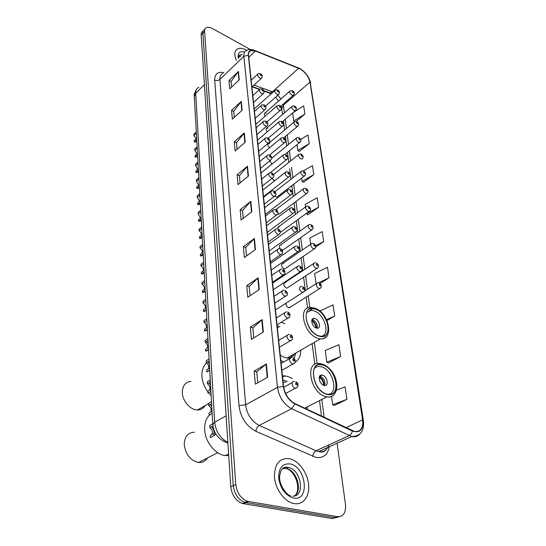 <?xml version="1.0" encoding="UTF-8"?>
<svg xmlns="http://www.w3.org/2000/svg" width="546" height="546" viewBox="0 0 546 546"><rect width="100%" height="100%" fill="white"/><g stroke="black" fill="none" stroke-linecap="round" stroke-linejoin="round"><path stroke-width="0.82" d="M292.369 378.521L287.496 376.337L282.439 375.819M284.807 323.662L281.381 322.188M280.815 360.49L283.592 362.018M277.204 209.521L275.764 209.534M277.716 214.216L278.719 214.387L279.538 213.779M279.231 227.081L278.296 226.924L277.32 228.76M269.622 143.741L268.468 143.55C267.308 144.485 267.697 145.871 269.635 147.7M281.313 245.12L280.432 244.97C279.108 245.434 279.006 246.649 280.139 248.621M267.847 128.324L266.66 128.126C265.636 128.815 265.861 130.023 267.342 131.757M274.686 196.267L276.788 197.174L277.539 196.601M269.615 160.934L272.133 163.984M271.928 178.419L273.833 180.241L274.897 180.412L275.594 179.866M283.449 263.663L282.63 263.52C280.821 264.885 281.286 266.632 284.036 268.769L284.835 268.905L285.858 268.209M285.647 282.726L284.896 282.596C282.978 283.981 283.429 285.776 286.254 287.981L286.978 288.104L288.076 287.38M285.967 303.221C285.77 305.207 286.63 306.715 288.534 307.739L290.363 307.111M266.114 113.288L264.899 113.083C264.011 113.595 264.114 114.626 265.192 116.168M271.144 93.81L263.998 91.107M259.466 89.476L252.15 86.841M307.139 409.336L307.384 406.797M295.154 362.257C298.867 359.944 300.737 355.924 300.75 350.184M280.364 232.07L281.586 231.429M282.05 250.15L283.695 249.57M202.989 31.238C201.686 31.9 201.085 33.163 201.174 35.04L230.767 486.8C231.879 495.229 235.729 500.784 242.322 503.473L332.255 518.598L339.421 516.707M204.695 29.45C203.392 30.105 202.791 31.375 202.887 33.251L233.258 485.653C234.391 494.103 238.254 499.679 244.847 502.375L334.841 517.628L244.847 502.375C238.254 499.679 234.391 494.103 233.258 485.653L202.887 33.251C202.791 31.375 203.392 30.105 204.695 29.45M284.009 375.771L284.063 376.255M246.724 50.266C243.168 48.355 240.206 47.85 237.844 48.744C234.411 50.519 233.92 54.423 236.363 60.449C233.92 54.423 234.411 50.519 237.844 48.744C240.206 47.85 243.168 48.355 246.724 50.266L246.724 50.266M289.455 458.667C279.695 457.746 274.679 463.684 274.406 476.487C275.041 488.22 283.606 500.778 292.69 503.262L294.157 503.603C303.399 505.275 309.991 495.966 308.572 484.145C307.282 472.345 298.525 460.619 289.557 458.688L289.455 458.667C279.695 457.746 274.679 463.684 274.406 476.487C275.041 488.22 283.606 500.778 292.69 503.262L294.157 503.603C303.399 505.275 309.991 495.966 308.572 484.145C307.282 472.345 298.525 460.619 289.557 458.688L289.455 458.667M300.191 68.96C305.419 72.338 308.681 76.713 309.971 82.098L362.612 419.888C363.356 428.146 360.64 432.002 354.47 431.449L294.901 403.549C288.636 400.013 284.855 394.314 283.558 386.452L248.539 55.337C248.328 52.853 249.092 51.283 250.832 50.614L255.364 51.037L300.191 68.96M300.157 68.748L255.303 50.805C250.532 49.229 248.198 50.696 248.307 55.207L283.265 386.37C284.589 394.43 288.465 400.273 294.895 403.897L352.368 431.06C360.005 433.381 363.506 429.675 362.872 419.956L310.183 82.214C308.859 76.699 305.514 72.209 300.157 68.748M334.364 405.446L346.942 399.331L345.099 386.834L336.486 390.192M328.48 362.974L340.629 356.49L338.889 344.697L325.252 350.477L326.863 362.189L328.617 363.042M299.208 151.481L309.241 143.632L307.971 135.053L300.641 139.448M303.48 182.337L313.814 174.645L312.483 165.622L303.242 170.925L301.529 171.028C300.143 172.27 300.703 173.887 303.214 175.88L304.238 176.078C306.156 174.631 306.04 173.007 303.897 171.198M307.964 214.776L318.625 207.255L317.226 197.768L305.173 204.347L305.535 206.948M250.423 49.536L212.626 28.658C210.101 27.3 208.026 26.966 206.408 27.655C205.105 28.31 204.504 29.573 204.607 31.45L235.77 484.5C236.909 492.97 240.786 498.559 247.393 501.269L337.442 516.653C343.373 516.803 346.055 512.749 345.481 504.497L337.094 443.188M259.282 289.503L247.788 297.277L246.778 285.695L258.162 277.832L259.282 289.503M263.336 331.988L251.44 339.407L250.375 327.109L262.155 319.587L263.336 331.988M267.656 377.177L255.323 384.179L254.19 371.103L266.393 363.977L267.656 377.177M248.437 176.051L238.008 184.596L237.162 174.809L247.495 166.209L248.437 176.051M245.209 142.267L235.094 150.996L234.289 141.721L244.315 132.951L245.209 142.267M242.144 110.251L232.33 119.13L231.565 110.326L241.298 101.406L242.144 110.251M239.244 79.853L229.709 88.861L228.979 80.487L238.438 71.451L239.244 79.853M255.453 249.488L244.342 257.562L243.393 246.628L254.402 238.479L255.453 249.488M251.843 211.732L241.086 220.058L240.192 209.725L250.853 201.331L251.843 211.732M326.999 320.591L334.664 316.045L333.019 304.907L319.84 311.084M296.109 121.458L304.886 114.107L303.678 105.931L293.318 112.408M320.072 283.517L329.026 277.805L327.47 267.26L314.673 273.505L316.086 283.743M315.82 246.949L323.682 241.598L322.208 231.6L309.8 238.022L310.66 244.246M240.192 209.725L242.506 210.681M243.188 218.434L242.499 210.62L250.853 201.331M243.393 246.628L245.761 247.536M246.512 255.985L245.761 247.475L254.402 238.479M228.979 80.487L231.081 81.572M231.572 87.101L231.074 81.504L238.438 71.451M231.565 110.326L233.722 111.384M234.254 117.39L233.715 111.316L241.298 101.406M234.289 141.721L236.493 142.752M237.073 149.29L236.486 142.683L244.315 132.951M237.162 174.809L239.421 175.805M240.049 182.924L239.414 175.737L247.495 166.209M254.19 371.103L256.757 371.826M257.732 382.814L256.757 371.771L266.393 363.977M250.375 327.109L252.873 327.907M253.76 337.96L252.866 327.846L262.155 319.587M246.778 285.695L249.215 286.548M250.034 295.761L249.208 286.486L258.162 277.832M323.682 241.598L315.67 245.68M318.625 207.255L306.477 213.793L306.422 213.418M306.477 213.793L308.094 214.858M313.814 174.645L302.013 181.32L301.569 178.126M302.013 181.32L303.603 182.425M309.241 143.632L297.768 150.43L296.983 144.697M297.768 150.43L299.324 151.57M304.886 114.107L293.728 121L292.622 112.995M293.728 121L294.587 121.662M329.026 277.805L318.557 282.821M334.664 316.045L326.569 319.669M340.629 356.49L326.863 362.189M346.942 399.331L332.705 404.736L331.558 396.389M332.705 404.736L334.5 405.501M288.67 357.985L289.878 356.456M294.096 358.551L295.755 353.064M279.907 326.692L277.15 325.846M280.255 355.228L284.841 357.569L287.189 358.012C290.554 358.149 292.984 356.75 294.492 353.794M315.39 309.145L312.749 308.599C300.826 307.139 306.347 332.337 318.98 335.858L321.096 336.309C333.415 337.967 327.893 312.844 315.39 309.145M278.61 327.491L277.334 327.559M306.688 312.421L311.52 310.326L313.998 310.838C324.706 313.97 330.787 335.203 321.096 336.309M315.028 318.591L314.155 318.407C309.903 317.874 311.841 326.747 316.284 328.01L317.089 328.18C321.389 328.733 319.458 319.874 315.028 318.591M317.144 328.18C317.833 324.652 316.427 321.881 312.919 319.86L312.012 319.676M313.254 318.523L313.643 318.721M292.287 355.064L291.557 357.057M311.841 320.154C314.632 322.085 316.23 324.74 316.639 328.112M311.725 320.816C314.23 322.522 315.656 324.884 315.998 327.9M206.675 362.967C203.317 365.929 201.727 370.297 201.918 376.051C202.279 381.654 204.265 386.93 207.883 391.871M208.579 392.758L211.152 395.536M190.964 381.415C185.36 382.029 182.48 385.735 182.323 392.533C182.412 401.017 190.39 410.121 197.529 409.944C200.887 409.903 203.419 408.442 205.132 405.555M287.176 381.381L282.883 380.03M322.918 365.117L321.355 364.776C307.944 362.1 312.988 390.84 326.801 394.035L327.777 394.253C341.646 397.16 336.548 368.489 322.918 365.117M285.756 382.166L283.121 382.275M314.257 368.618C315.711 366.919 317.629 366.209 320.004 366.496L321.451 366.81C333.101 369.622 339.059 393.837 327.975 394.287M322.57 375.198L322.085 375.088C317.301 374.126 319.076 384.248 323.928 385.387L324.338 385.483C329.183 386.472 327.402 376.365 322.57 375.198M324.59 385.51C325.607 381.599 324.194 378.555 320.359 376.378L319.642 376.249M321.157 375.116L321.587 375.355M319.471 376.59C322.468 378.788 324.051 381.75 324.215 385.462M319.267 377.259C322.017 379.217 323.444 381.879 323.539 385.258M210.524 414.277C206.395 417.574 204.436 422.638 204.634 429.484C204.982 441.673 215.356 454.702 225.389 455.582L228.726 455.589M194.465 432.2C187.92 432.48 184.514 436.616 184.248 444.608C185.572 454.565 190.363 460.517 198.621 462.455C202.477 462.715 205.439 461.199 207.514 457.923M196.744 139.721L194.328 141.946L196.164 141.926L196.833 141.312M196.847 141.503L196.164 141.926M196.383 133.231L193.98 135.463L193.905 134.091L196.301 131.859M196.669 138.336L194.253 140.561L194.328 141.946M193.98 135.463L196.082 138.875M197.597 154.825L195.147 157.03L196.915 157.009L197.679 156.32M197.693 156.531L196.915 157.009M197.222 148.171L194.785 150.382L194.71 148.983L197.14 146.765M197.515 153.406L195.072 155.61L195.147 157.03M194.785 150.382L196.922 153.938M198.471 170.304L195.987 172.481L197.672 172.468L198.546 171.703M198.56 171.922L197.672 172.468M198.082 163.486L195.618 165.677L195.536 164.237L198 162.046M198.389 168.844L195.905 171.028L195.987 172.481M195.618 165.677L197.782 169.383M199.365 186.172L196.847 188.329L198.451 188.315L199.433 187.469M199.447 187.708L198.451 188.315M198.969 179.177L196.464 181.347L196.389 179.873L198.887 177.703M199.276 184.678L196.765 186.834L196.847 188.329M196.464 181.347L198.655 185.21M200.28 202.443L197.727 204.579L199.235 204.566L200.348 203.638M200.362 203.89L199.235 204.566M199.877 195.277L197.338 197.42L197.256 195.905L199.788 193.762M200.191 200.914L197.645 203.051L197.727 204.579M197.338 197.42L199.549 201.454M201.221 219.137L198.628 221.246L200.034 221.232L201.276 220.222M201.297 220.488L200.034 221.232M200.805 211.78L198.232 213.902L198.15 212.346L200.716 210.23M201.133 217.567L198.546 219.676L198.628 221.246M198.232 213.902L200.457 218.113M202.184 236.268L199.556 238.349L200.839 238.336L202.238 237.237M202.252 237.517L200.839 238.336M201.761 228.719L199.147 230.815L199.065 229.218L201.665 227.122M202.095 234.657L199.467 236.739L199.556 238.349M199.147 230.815C200.771 232.084 201.515 233.552 201.385 235.217M203.173 253.856L200.512 255.903L201.665 255.897L203.221 254.702M203.235 254.996L201.665 255.897M202.737 246.103L200.089 248.164L200 246.533L202.641 244.465M203.078 252.197L200.423 254.252L200.512 255.903M200.089 248.164C201.788 249.502 202.539 251.037 202.334 252.771M204.19 271.915L201.488 273.928L202.498 273.928L204.231 272.638M204.245 272.939L202.498 273.928M203.74 263.957L201.058 265.984L200.969 264.305L203.644 262.278M204.095 270.215L201.399 272.229L201.488 273.928M201.058 265.984C202.839 267.383 203.583 268.994 203.303 270.809M205.235 290.472L202.491 292.444L203.351 292.451L205.269 291.066M205.282 291.373L203.351 292.451M204.777 282.289L202.047 284.282L201.959 282.562L204.675 280.562M205.139 288.718L202.395 290.704L202.491 292.444M202.047 284.282C203.917 285.756 204.661 287.435 204.286 289.339M206.306 309.534L203.522 311.473L206.333 310.005M206.354 310.312L204.218 311.479M205.835 301.133L203.071 303.085L202.975 301.31L205.733 299.351M206.211 307.739L203.426 309.678L203.522 311.473M203.071 303.085C205.03 304.634 205.767 306.395 205.282 308.381M207.412 329.136L204.586 331.033L207.432 329.47M207.446 329.777L205.091 331.04M206.927 320.495L204.115 322.406L204.02 320.584L206.825 318.666M207.309 327.286L204.484 329.19L204.586 331.033M204.115 322.406C206.176 324.037 206.9 325.894 206.299 327.969M208.545 349.297L205.678 351.146L208.558 349.495M206.531 341.4L208.217 343.482M208.572 349.788L205.992 351.153M208.046 340.404L205.194 342.274L205.091 340.404L207.944 338.527M208.442 347.392L205.576 349.249L205.678 351.146M205.194 342.274C207.357 344 208.067 345.946 207.337 348.109M209.719 370.038L206.797 371.833L209.719 370.099M207.705 361.827L209.371 363.889M209.732 370.379L206.9 371.84M209.2 360.886L206.306 362.708L206.197 360.783L209.091 358.954M209.603 368.079L206.695 369.881L206.797 371.833M206.306 362.708C208.579 364.537 209.268 366.578 208.381 368.837M210.92 391.38L207.951 393.134L210.927 391.564M208.927 382.848L210.551 384.882M210.387 381.968L207.446 383.736L207.337 381.756L210.278 379.975M210.804 389.366L207.849 391.12L207.951 393.134M207.446 383.736C209.835 385.674 210.503 387.817 209.446 390.172M212.155 413.363L209.145 415.056L212.155 413.377M210.176 404.49L211.766 406.497M211.609 403.665L208.62 405.385L208.511 403.344L211.493 401.617M212.039 411.288L209.029 412.988L209.145 415.056M208.62 405.385C211.131 407.446 211.773 409.698 210.531 412.141M215.725 434.131L213.971 435.722L210.367 437.639L213.24 436.111M211.473 426.781C213.343 428.665 214.237 430.876 214.155 433.415M212.933 425.982L209.828 427.675L209.712 425.573L212.749 423.908M215.131 432.753L210.251 435.51L210.367 437.639M209.828 427.675C212.476 429.873 213.07 432.241 211.623 434.773M201.174 35.04L204.607 31.45M243.557 503.76L248.628 501.562M230.767 486.8L235.77 484.5M198.785 87.333C196.621 88.288 195.591 90.261 195.7 93.236L204.429 84.685M286.329 467.151L287.838 467.792M194.321 96.662L195.7 93.236L214.667 422.174L226.126 415.881M212.79 424.604L214.667 422.174C215.786 431.599 220.188 438.315 227.853 442.308M227.859 442.349L227.02 442.683L223.676 441.386M309.971 82.098L283.388 105.166L283.197 104.122M280.897 99.044L277.757 95.27M329.334 446.717C327.655 454.9 323.15 458.449 315.806 457.377L255.938 431.313C246.253 426.139 240.588 417.553 238.964 405.562L214.701 80.119C214.653 73.983 217.711 71.471 223.874 72.577M352.368 431.06C351.856 433.251 350.798 434.78 349.187 435.633L316.038 450.771L318.584 451.603C323.662 452.381 327.068 450.163 328.801 444.942M255.173 50.635L298.655 68.032M326.87 447.836L326.774 448.389M283.265 386.37L277.477 387.339L243.85 56.279L248.307 55.207M294.895 403.897L291.632 408.701C283.777 404.299 279.061 397.181 277.477 387.339L245.639 404.839C246.976 414.421 251.508 421.287 259.234 425.443L316.038 450.771C314.148 451.883 313.09 453.767 312.872 456.408M222.932 73.492C220.741 74.399 219.738 76.379 219.915 79.436L243.85 56.279C243.598 53.201 244.553 51.235 246.717 50.396C248.785 49.352 251.174 49.263 253.89 50.123L255.303 50.805M359.705 434.097C357.698 436.404 355.043 437.216 351.747 436.527L291.632 408.701L259.234 425.443C257.378 426.651 256.279 428.61 255.938 431.313M362.872 419.956L363.418 420.673C364.387 430.937 360.497 436.227 351.747 436.527L318.584 451.603C322.775 452.852 325.614 451.569 327.081 447.74M363.39 420.516L310.183 82.214M337.442 516.653L334.841 517.628M214.701 80.119C216.625 80.904 218.366 80.671 219.915 79.436L245.639 404.839L238.964 405.562M362.612 419.888L345.925 427.675M324.147 417.376L321.806 399.447M317.124 363.568L314.353 342.335M309.814 307.555L308.272 295.782M307.425 289.284L305.671 275.832M304.825 269.355L303.139 256.456M302.3 249.993L300.682 237.626M299.843 231.176L298.293 219.315M297.454 212.879L295.966 201.501M295.127 195.079L293.707 184.173M292.868 177.757L291.503 167.301M290.663 160.893L289.36 150.873M288.52 144.478L287.271 134.869M286.432 128.487L285.23 119.281M284.398 112.899L283.388 105.166L281.886 108.681M273.109 92.049L254.026 85.108M298.723 68.257L272.427 91.776L270.099 92.943L263.82 90.684M255.364 51.037L248.758 57.385M267.895 92.151L271.266 93.7M251.501 211.998L250.518 201.645M248.102 176.317L247.167 166.53M244.888 142.547L244.001 133.272M241.837 110.531L240.998 101.74M238.936 80.139L238.145 71.792M255.098 249.747L254.054 238.779M258.913 289.755L257.808 278.119M262.96 332.227L261.78 319.867M267.267 377.402L266.011 364.237M242.315 54.668L240.288 54.914L239.093 55.801M240.786 56.149L238.895 56.347M244.615 52.061C239.448 50.853 237.353 53.01 238.343 58.531M319.007 336.063C333.47 341.264 329.354 313.179 315.37 308.954C300.928 303.057 304.443 331.804 319.007 336.063M326.453 336.486C324.952 338.281 322.918 339.073 320.352 338.875L317.997 338.377C303.685 334.411 297.454 305.903 310.933 307.528L314.257 308.019M326.829 394.253C341.769 398.894 337.326 368.53 322.884 364.905C307.958 359.473 311.773 390.629 326.829 394.253M334.056 394.519C332.227 396.567 329.825 397.352 326.829 396.887L325.771 396.649C310.121 393.059 304.443 360.544 319.594 363.54L321.58 363.854M288.356 467.553L287.967 467.369M294.376 495.973C302.934 491.168 296.765 470.277 286.459 468.557L282.562 468.625M287.571 467.908L285.967 467.158M292.636 496.143C305.419 497.024 301.331 469.737 288.636 467.574L288.418 467.526C285.913 467.042 283.763 467.615 281.961 469.246M293.584 498.075C310.319 501.624 306.183 466.38 290.008 463.923C282.337 463.322 278.562 468.099 278.678 478.269C280.555 488.895 285.524 495.502 293.584 498.075M293.666 95.065L292.001 95.181C289.79 93.421 289.196 91.981 290.219 90.861L292.226 90.738M292.847 91.394C292.028 91.373 292.096 91.83 293.038 92.752C293.85 92.772 293.789 92.315 292.847 91.394M295.802 110.34L294.13 110.483C291.864 108.681 291.271 107.214 292.363 106.067L294.321 105.944M294.983 106.634C294.157 106.634 294.219 107.098 295.174 108.026C296 108.026 295.939 107.562 294.983 106.634M297.993 126.017L296.314 126.194C293.987 124.345 293.4 122.836 294.56 121.669L296.464 121.553M297.174 122.277C296.341 122.29 296.41 122.768 297.372 123.703C298.205 123.689 298.136 123.212 297.174 122.277M300.239 142.117L298.553 142.315C296.164 140.424 295.591 138.882 296.819 137.688L298.669 137.572M299.42 138.329C298.58 138.363 298.648 138.855 299.624 139.796C300.471 139.762 300.402 139.271 299.42 138.329M302.545 158.64L301.918 159.077L300.853 158.872C298.403 156.927 297.836 155.351 299.14 154.136L300.928 154.027M301.733 154.818C300.88 154.873 300.955 155.378 301.945 156.327C302.791 156.265 302.723 155.76 301.733 154.818M304.102 171.751C303.248 171.833 303.317 172.345 304.32 173.3C305.18 173.225 305.105 172.707 304.102 171.751M304.914 175.621L276.788 197.174M278.719 214.387L306.613 193.543L305.644 193.359C303.064 191.312 302.511 189.653 303.986 188.384L305.623 188.288M306.545 189.155C305.671 189.257 305.746 189.79 306.763 190.752C307.63 190.65 307.555 190.117 306.545 189.155M309.848 211.015L309.056 211.507L308.135 211.322C305.487 209.22 304.948 207.521 306.518 206.231L308.067 206.142M309.05 207.05C308.169 207.173 308.251 207.719 309.275 208.688C310.155 208.558 310.073 208.012 309.05 207.05M312.421 229.463L310.708 229.805C307.985 227.634 307.459 225.894 309.125 224.577L310.578 224.495M311.623 225.443C310.742 225.6 310.817 226.16 311.862 227.136C312.749 226.979 312.667 226.419 311.623 225.443M315.062 248.45L313.349 248.819C310.551 246.58 310.032 244.792 311.807 243.455L313.158 243.38M314.278 244.376C313.384 244.553 313.465 245.134 314.523 246.11C315.417 245.932 315.335 245.352 314.278 244.376M317.786 267.99L316.066 268.386C313.192 266.079 312.694 264.244 314.571 262.879L315.806 262.817M317.008 263.861C316.1 264.066 316.189 264.66 317.26 265.649C318.161 265.438 318.079 264.844 317.008 263.861M320.584 288.117L318.864 288.534C315.909 286.152 315.424 284.268 317.424 282.883L318.536 282.828M319.82 283.92C318.905 284.159 318.987 284.773 320.072 285.763C320.987 285.524 320.905 284.91 319.82 283.92M278.924 94.287L278.44 94.67L277.177 94.424C274.911 92.636 274.31 91.168 275.375 90.022L277.429 89.892M278.228 91.946C279.081 91.967 279.02 91.503 278.05 90.561C277.204 90.54 277.259 91.005 278.228 91.946M280.91 109.869L280.385 110.272L279.156 110.039C276.829 108.21 276.228 106.709 277.368 105.535L279.368 105.405M280.221 107.528C281.081 107.528 281.019 107.057 280.037 106.108C279.177 106.108 279.238 106.579 280.221 107.528M282.944 125.873L282.378 126.297L281.183 126.065C278.794 124.195 278.207 122.652 279.416 121.458L281.361 121.335M282.262 123.532C283.128 123.512 283.067 123.021 282.077 122.065C281.204 122.086 281.265 122.57 282.262 123.532M285.039 142.308L284.418 142.752L283.265 142.533C280.815 140.609 280.235 139.032 281.518 137.81L283.408 137.694M284.357 139.96C285.237 139.926 285.169 139.421 284.166 138.459C283.292 138.5 283.354 138.998 284.357 139.96M287.182 159.193L286.514 159.657L285.401 159.446C282.889 157.473 282.316 155.863 283.688 154.607L285.503 154.498M286.514 156.845C287.401 156.784 287.332 156.272 286.316 155.303C285.428 155.364 285.497 155.876 286.514 156.845M289.394 176.549L288.67 177.034L287.599 176.836C285.019 174.809 284.452 173.15 285.913 171.874L287.66 171.772M288.732 174.201C289.626 174.119 289.557 173.594 288.527 172.618C287.633 172.7 287.694 173.232 288.732 174.201M291.66 194.396L290.875 194.908L289.865 194.717C287.203 192.629 286.657 190.929 288.213 189.633L289.871 189.537M291.004 192.049C291.912 191.946 291.844 191.4 290.8 190.417C289.892 190.527 289.96 191.073 291.004 192.049M293.994 212.763L293.147 213.288L292.192 213.104C289.455 210.954 288.923 209.22 290.574 207.89L292.144 207.801M293.352 210.408C294.267 210.278 294.192 209.719 293.134 208.729C292.219 208.865 292.294 209.425 293.352 210.408M296.389 231.661L295.475 232.207L294.581 232.036C291.776 229.818 291.25 228.03 293.018 226.679L294.478 226.604M295.761 229.3C296.69 229.143 296.615 228.569 295.543 227.573C294.615 227.73 294.69 228.31 295.761 229.3M298.86 251.112L297.044 251.522C294.157 249.229 293.652 247.399 295.529 246.028L296.881 245.953M298.246 248.751C299.181 248.566 299.106 247.973 298.02 246.976C297.079 247.161 297.154 247.754 298.246 248.751M301.399 271.15L299.583 271.587C296.608 269.226 296.123 267.342 298.123 265.943L299.351 265.882M300.798 268.789C301.747 268.571 301.672 267.956 300.566 266.953C299.618 267.171 299.699 267.779 300.798 268.789M304.02 291.803L302.204 292.267C299.14 289.824 298.669 287.892 300.798 286.473L301.897 286.418M303.44 289.428C304.395 289.182 304.313 288.547 303.194 287.544C302.238 287.79 302.32 288.418 303.44 289.428M261.793 77.996L261.329 78.385L259.978 78.126C257.705 76.358 257.091 74.891 258.135 73.737L260.285 73.601M261.029 75.628C261.909 75.662 261.855 75.205 260.872 74.249C259.992 74.208 260.046 74.666 261.029 75.628M263.568 93.482L263.063 93.885L261.739 93.639C259.411 91.83 258.804 90.329 259.916 89.148L262.012 89.012M262.803 91.107C263.691 91.127 263.636 90.656 262.646 89.694C261.759 89.674 261.807 90.145 262.803 91.107M265.39 109.377L264.837 109.807L263.541 109.569C261.159 107.712 260.551 106.183 261.739 104.975L263.786 104.846M264.626 107.009C265.527 107.009 265.465 106.525 264.462 105.555C263.568 105.555 263.622 106.04 264.626 107.009M267.26 125.716L266.66 126.167L265.404 125.935C262.947 124.031 262.353 122.468 263.622 121.232L265.609 121.103M266.503 123.348C267.404 123.328 267.349 122.83 266.332 121.854C265.424 121.874 265.479 122.365 266.503 123.348M269.178 142.506L268.523 142.977L267.308 142.759C264.79 140.8 264.203 139.196 265.554 137.933L267.479 137.817M268.427 140.131C269.342 140.09 269.28 139.585 268.25 138.602C267.335 138.636 267.39 139.148 268.427 140.131M271.15 159.766L270.441 160.265L269.274 160.053C266.68 158.04 266.107 156.395 267.547 155.105L269.403 154.996M270.406 157.391C271.328 157.33 271.273 156.804 270.222 155.815C269.294 155.876 269.355 156.402 270.406 157.391M273.177 177.518L272.406 178.037L271.294 177.832C268.625 175.771 268.066 174.078 269.601 172.768L271.376 172.659M272.44 175.143C273.375 175.061 273.314 174.515 272.256 173.526C271.314 173.608 271.376 174.147 272.44 175.143M275.266 195.782L274.426 196.328L273.369 196.137C270.625 194.007 270.079 192.267 271.724 190.929L273.403 190.834M274.536 193.414C275.484 193.298 275.416 192.745 274.345 191.742C273.396 191.851 273.457 192.41 274.536 193.414M277.409 214.585L276.501 215.151L275.505 214.974C272.686 212.776 272.154 210.995 273.908 209.63L275.484 209.541M276.692 212.21C277.648 212.073 277.58 211.5 276.494 210.49C275.532 210.626 275.6 211.2 276.692 212.21M279.62 233.954L278.631 234.541L277.709 234.37C274.802 232.098 274.29 230.269 276.16 228.883L277.627 228.808M278.91 231.572C279.88 231.408 279.811 230.815 278.706 229.805C277.737 229.968 277.805 230.555 278.91 231.572M281.893 253.904L280.821 254.511L279.975 254.354C276.986 252.006 276.488 250.129 278.48 248.717L279.839 248.648M281.197 251.522C282.18 251.324 282.105 250.716 280.985 249.693C280.002 249.891 280.071 250.498 281.197 251.522M284.234 274.467L282.316 274.945C279.231 272.515 278.753 270.591 280.883 269.158L282.105 269.103M283.551 272.079C284.548 271.847 284.473 271.226 283.34 270.195C282.343 270.42 282.412 271.048 283.551 272.079M286.65 295.673L284.725 296.185C281.552 293.666 281.094 291.687 283.367 290.233L284.446 290.185M285.981 293.277C286.991 293.018 286.916 292.369 285.763 291.339C284.753 291.598 284.828 292.24 285.981 293.277M289.134 317.554L287.21 318.093C283.94 315.486 283.51 313.445 285.927 311.971L286.862 311.937M288.493 315.144C289.51 314.851 289.435 314.182 288.261 313.145C287.244 313.438 287.319 314.107 288.493 315.144M291.7 340.138L289.776 340.711C286.411 337.994 286.008 335.899 288.575 334.411L289.346 334.384M291.079 337.721C292.11 337.387 292.028 336.698 290.841 335.654C289.81 335.988 289.892 336.677 291.079 337.721M294.349 363.465L292.431 364.066C288.957 361.247 288.588 359.084 291.311 357.582L291.912 357.562M293.755 361.036C294.792 360.66 294.71 359.95 293.509 358.899C292.465 359.268 292.547 359.985 293.755 361.036M297.079 387.564L295.168 388.192C291.919 387.455 290.922 380.842 294.144 381.524L294.56 381.511M296.512 385.121C297.57 384.705 297.488 383.968 296.26 382.917C295.202 383.326 295.284 384.063 296.512 385.121M213.848 433.585L213.971 435.722M282.569 377.088L284.835 375.825M303.201 188.977L276.215 209.357M305.671 206.852L278.296 226.924M293.987 122.154L268.468 143.55M308.203 225.232L280.432 244.97M291.83 106.525L266.66 128.126M310.817 244.137L282.63 263.52M313.506 263.588L284.896 282.596M289.735 91.291L264.899 113.083M242.322 503.473L247.393 501.269M227.9 443.052L227.02 442.683C218.468 439.51 213.718 433.387 212.769 424.317L194.301 96.273C193.721 95.325 194.451 93.011 196.485 89.339M299.228 68.168L298.485 67.82M300.088 68.632C305.767 72.359 309.289 77.17 310.654 83.067M250.832 50.614L248.84 52.539M259.746 89.216L252.429 86.582M275.525 97.249L278.637 101.024M281.197 105.863L282.63 114.421M321.526 416.134L319.519 400.614M314.844 364.339L312.169 343.598M307.596 308.115L306.176 297.106M305.344 290.622L303.61 277.184M302.777 270.72L301.119 257.835M300.286 251.378L298.689 239.025M297.863 232.582L296.335 220.734M295.502 214.305L294.041 202.941M293.216 196.526L291.81 185.626M290.984 179.218L289.633 168.775M288.814 162.374L287.517 152.361M286.698 145.973L285.456 136.377M284.637 129.989L283.449 120.796M239.947 55.242L239.592 55.194M238.93 56.238L240.288 54.914C239.244 54.948 238.759 55.992 238.834 58.053M240.404 56.518L238.889 56.381M287.189 358.012L320.352 338.875C334.295 340.383 329.409 312.988 315.131 308.313M309.678 310.49L312.749 308.599M312.046 319.683L314.155 318.407M293.311 355.603L293.495 354.368M208.524 403.603L197.529 409.944M304.688 408.176L326.829 396.887C340.943 399.406 340.499 371.328 322.59 364.148M319.874 376.276L322.085 375.088M228.617 453.965L225.389 455.582M217.745 452.709L198.621 462.455M290.595 495.836C287.783 495.734 279.095 486.247 279.586 476.351C281.245 466.359 285.217 466.782 288.452 467.512L286.459 468.557C295.693 471.498 301.133 488.916 295.284 495.277M288.302 467.581L287.79 467.321M280.671 106.313L293.202 95.42C294.785 93.543 294.615 92.062 292.69 90.964M282.248 121.819L295.304 110.722C296.969 108.866 296.806 107.35 294.813 106.183M283.784 137.769L297.454 126.413C299.092 124.857 298.942 123.321 296.997 121.799M271.799 158.163L296.198 138.199M285.012 154.395L299.658 142.526C301.385 140.998 301.242 139.428 299.235 137.831M273.546 174.549L298.471 154.668M301.918 159.077C303.733 157.589 303.603 155.992 301.535 154.293M274.904 191.707L300.805 171.594M306.613 193.543C308.626 192.151 308.531 190.493 306.32 188.575M280.705 232.07L309.056 211.507C311.165 210.183 311.084 208.497 308.811 206.429M282.746 250.232L311.568 229.975C313.725 228.399 313.657 226.672 311.37 224.795M284.835 268.905L314.141 248.976C316.407 247.406 316.359 245.645 314.005 243.687M286.978 288.104L316.796 268.53C319.171 266.98 319.144 265.179 316.714 263.131M304.552 291.127L316.277 283.62M289.182 307.855L319.519 288.67C322.01 287.128 322.004 285.285 319.506 283.142M265.438 106.177L278.44 94.67C279.955 93.038 279.777 91.523 277.9 90.124M254.211 108.934L274.863 90.486M266.898 121.935L280.385 110.272C281.982 108.661 281.811 107.118 279.873 105.644M255.842 124.338L276.808 106.02M268.277 138.206L282.378 126.297C284.056 124.713 283.9 123.143 281.9 121.581M257.514 140.145L278.808 121.976M269.567 154.989L284.418 142.752C286.2 141.209 286.056 139.612 283.981 137.954M259.227 156.368L280.862 138.356M270.441 172.563L286.514 159.657C288.39 158.163 288.254 156.531 286.124 154.771M260.988 173.021L282.971 155.194M263.493 196.703L288.67 177.034C290.629 175.6 290.513 173.942 288.322 172.051M262.797 190.131L285.135 172.488M265.349 214.285L290.875 194.908C292.949 193.509 292.854 191.817 290.581 189.824M264.653 207.705L287.367 190.274M267.26 232.35L293.147 213.288C295.325 211.957 295.243 210.224 292.902 208.094M266.564 225.771L289.667 208.572M269.226 250.921L295.475 232.207C297.707 230.63 297.645 228.863 295.29 226.904M268.53 244.342L292.028 227.395M271.246 270.031L297.87 251.679C300.218 250.123 300.177 248.321 297.747 246.26M270.55 263.445L294.458 246.772M273.328 289.694L300.334 271.737C302.805 270.222 302.791 268.379 300.28 266.195M272.631 283.108L296.963 266.728M275.471 309.937L302.866 292.403C305.467 290.834 305.473 288.95 302.887 286.732M251.897 87.073L261.329 78.385C262.79 76.693 262.592 75.171 260.729 73.819M251.174 80.221L257.637 74.208M253.528 102.484L263.063 93.885C264.605 92.233 264.414 90.691 262.49 89.244M252.805 95.625L259.37 89.646M255.2 118.298L264.837 109.807C266.475 108.183 266.298 106.606 264.305 105.085M254.477 111.445L261.152 105.501M256.92 134.548L266.66 126.167C268.379 124.57 268.216 122.966 266.161 121.355M256.19 127.689L262.974 121.792M258.681 151.235L268.523 142.977C270.345 141.434 270.195 139.803 268.072 138.077M257.958 144.376L264.851 138.527M260.497 168.386L270.441 160.265C272.358 158.743 272.222 157.077 270.031 155.262M259.773 161.527L266.782 155.74M262.36 186.022L272.406 178.037C274.433 176.59 274.317 174.891 272.051 172.939M261.636 179.163L268.769 173.43M264.278 204.156L274.426 196.328C276.569 194.915 276.474 193.182 274.126 191.12M263.554 197.304L270.816 191.639M266.257 222.823L276.501 215.151C278.753 213.834 278.678 212.06 276.262 209.841M265.533 215.97L272.918 210.374M268.284 242.035L278.631 234.541C280.958 232.876 280.903 231.067 278.46 229.108M267.56 235.183L275.088 229.668M270.379 261.821L280.821 254.511C283.715 253.856 282.5 249.174 280.719 248.956M269.656 254.968L277.32 249.542M272.536 282.2L283.074 275.095C285.824 274.481 285.319 270.038 283.053 269.41M271.812 275.355L279.627 270.017M274.754 303.214L285.394 296.321C288.165 295.161 288.186 293.222 285.456 290.499M274.031 296.362L282.002 291.127M277.047 324.884L287.783 318.209C290.581 317.697 290.718 313.281 287.933 312.251M276.324 318.025L284.459 312.899M279.416 347.249L290.247 340.806C293.079 340.322 293.536 335.974 290.486 334.698M278.685 340.376L286.991 335.367M281.859 370.331L292.786 364.141C296.553 363.506 295.29 358.08 293.12 357.876M281.129 363.438L289.612 358.565M215.534 434.534L216.011 434.282M285.592 393.523L295.406 388.247C298.867 387.701 298.792 382.746 295.836 381.818M283.661 387.244L292.322 382.521"/></g></svg>
